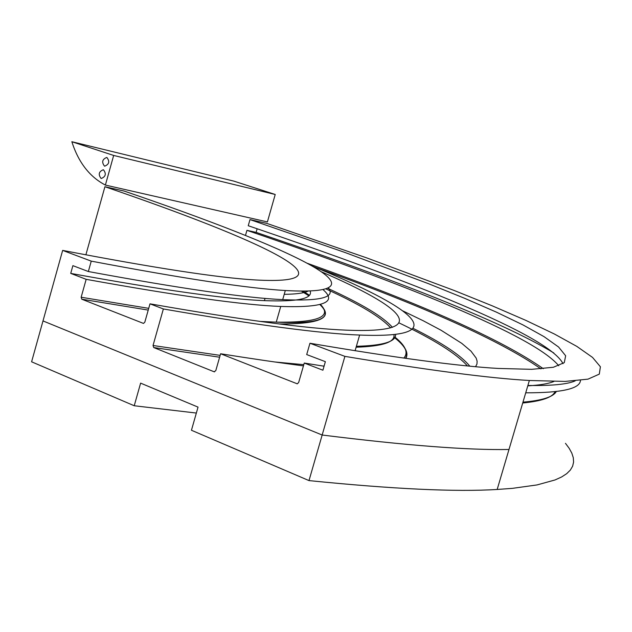 <?xml version="1.0" encoding="UTF-8"?>
<svg xmlns="http://www.w3.org/2000/svg" width="632" height="632" viewBox="0 0 632 632"><rect width="100%" height="100%" fill="white"/><g stroke="black" fill="none" stroke-linecap="round" stroke-linejoin="round"><path stroke-width="0.95" d="M85.881 254.838L104.92 186.724L124.338 191.125C287.931 246.962 398.65 296.787 285.308 290.523C247.855 288.358 183.169 278.562 91.253 261.135L88.346 271.531C180.349 288.516 245.137 297.877 282.702 299.631C320.108 301.274 335.41 297.459 328.624 288.184M88.346 271.531L72.885 265.653L70.721 273.395L86.165 279.328L81.149 297.238L81.781 299.213L143.48 323.418L144.807 322.209L149.997 303.834L163.364 308.961L153.039 345.491L153.718 347.545L214.145 371.782L215.796 370.613L220.6 353.762L297.245 383.814L298.644 382.55L304.261 363.052L322.905 370.21L325.369 361.67L306.702 354.568L309.957 343.247L344.898 356.369L308.993 480.597L191.449 430.258L198.037 407.119L140.62 383.126L134.229 405.752L31.6 361.804L43 320.922L322.162 435.021C406.021 445.473 468.296 450.292 508.989 449.478L529.363 380.496L565.15 381.412L587.997 379.145L599.302 374.128L600.4 366.765L592.524 357.412L576.818 346.383L554.28 333.957L525.808 320.361L492.178 305.801L454.068 290.436L366.584 257.848L266.965 223.444L249.988 219.596L248.242 225.735C412.103 281.343 548.544 335.237 563.017 363.661M134.229 405.752L196.347 413.052M308.993 480.597C393.278 489.097 456.012 492.052 497.179 489.46L512.283 488.37L537.05 484.926L555.014 479.964L561.611 476.97L566.699 473.668L570.348 470.074L572.632 466.195L573.587 462.071L573.295 457.702L571.81 453.112L569.179 448.317L565.466 443.332M497.179 489.46L508.989 449.478C468.296 450.292 406.021 445.473 322.162 435.021L43 320.922L62.655 250.398C154.09 267.944 218.174 277.788 254.901 279.929C360.912 285.925 259.95 239.765 104.92 186.724M62.655 250.398L91.253 261.135M284.218 294.33C295.737 294.204 303.629 293.169 307.887 291.218M70.721 273.395C162.574 290.135 227.133 299.22 264.397 300.642C297.475 301.891 312.745 298.723 310.217 291.155M86.165 279.328C178.24 295.974 243.099 305.019 280.742 306.457C323.284 307.824 337.464 302.286 323.276 289.851M149.997 303.834C241.93 319.918 307.365 328.695 346.289 330.149C435.337 333.767 402.371 306.899 321.688 271.902M163.364 308.961C255.067 324.895 320.487 333.593 359.632 335.055C458.374 338.926 410.539 306.441 312.5 266.167M220.6 353.762C251.196 358.644 278.815 362.681 303.447 365.873M475.564 366.671L476.947 364.064L477.121 361.196L476.157 358.067L470.966 351.131L461.747 343.342L441.144 330.299L423.353 320.819L402.647 310.81M245.477 235.436L246.93 230.34L256.118 232.371L257.145 228.76M304.261 363.052L324.058 366.205M527.783 385.86C539.744 385.172 548.457 383.711 553.909 381.475M558.759 365.77C533.716 335.426 403.39 283.736 246.93 230.34M525.729 392.812C561.832 392.875 580.073 388.735 580.445 380.393M553.814 352.956C501.05 320.843 388.53 277.464 256.118 232.371M527.902 385.473C551.546 385.86 567.299 384.343 575.136 380.914M309.957 343.247C395.435 357.775 458.161 366.165 498.119 368.432L531.717 369.325L553.371 367.263L564.297 362.618L565.656 355.769L558.577 347.015L544.057 336.659L523.019 324.943L496.278 312.082L464.544 298.272L428.449 283.665L345.214 252.563L249.988 219.596M344.898 356.369C427.998 370.194 489.492 378.244 529.363 380.496M103.474 169.81C106.46 173.753 105.734 176.644 101.286 178.493L101.065 178.429C98.079 174.479 98.813 171.588 103.277 169.755L103.474 169.81M106.911 157.494C109.913 161.444 109.17 164.336 104.691 166.169L104.501 166.121C101.515 162.155 102.258 159.264 106.745 157.447L106.911 157.494M113.665 155.448L105.386 185.073C89.626 176.841 78.447 162.392 71.843 141.718L113.665 155.448L275.22 194.482L267.399 221.919L105.386 185.073M275.22 194.482L233.793 181.108L71.843 141.718M81.149 297.238L148.718 308.345M259.807 321.388L276.247 322.138C317.864 322.691 332.59 316.782 320.416 304.411M309.317 295.176L303.226 291.233M81.781 299.213L148.228 310.091M279.47 323.963C320.669 324.105 334.162 317.627 319.958 304.537M308.795 295.729L301.638 291.218M356.108 347.213C382.581 346.336 395.197 342.149 393.957 334.676M390.647 327.897C381.412 317.43 359.956 304.49 326.286 289.085M356.377 346.297C383.008 345.601 396.074 341.667 395.569 334.494M392.425 327.344C383.34 316.893 361.867 303.937 328 288.469M153.039 345.491L220.141 355.382M274.873 361.986L303.795 364.664M322.494 365.96L324.105 366.047M403.816 358.083C408.604 352.759 405.641 345.759 394.929 337.093M153.718 347.545L219.62 357.214M405.823 358.368C409.007 352.94 405.27 346.028 394.613 337.646M214.145 371.782L214.572 371.845M467.372 365.881C456.723 353.841 433.939 339.51 399.029 322.897M469.789 366.125C461.115 355.492 442.218 342.915 413.123 328.371M296.898 383.743L297.348 383.814M522.719 403.003C541.814 401.138 552.589 397.37 555.046 391.69M540.96 368.891C500.765 340.869 425.668 307.057 315.676 267.47M522.964 402.157C542.153 400.483 553.269 396.943 556.31 391.54M543.307 368.701C501.927 339.74 423.274 304.608 307.357 263.307M282.702 299.631L285.308 290.523M264.397 300.642L265.053 298.359M319.879 304.561C334.249 318.402 319.705 324.263 276.247 322.138L280.742 306.457M308.772 295.752L301.583 291.218M355.089 350.744L359.632 335.055M405.475 358.32C408.809 352.94 405.175 346.067 394.581 337.693"/></g></svg>
